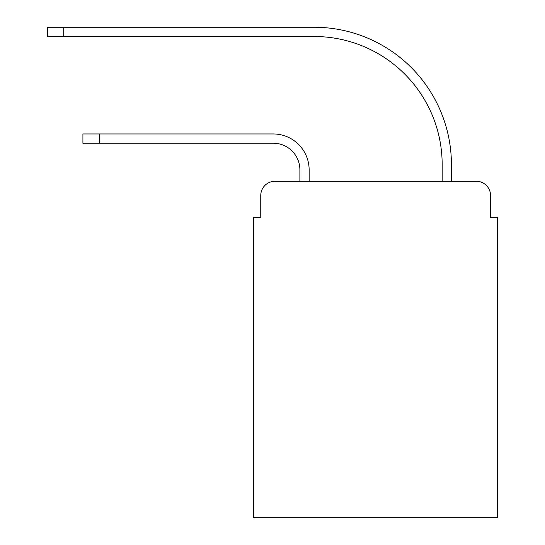 <?xml version="1.0" encoding="UTF-8"?>
<svg xmlns="http://www.w3.org/2000/svg" width="545" height="545" viewBox="0 0 545 545"><rect width="100%" height="100%" fill="white"/><g stroke="black" fill="none" stroke-linecap="round" stroke-linejoin="round"><path stroke-width="0.82" d="M260.762 195.492L260.762 217.544L260.762 195.492A14.224 14.224 0 0 1 274.987 181.267L299.886 181.267L299.886 169.883A26.678 26.678 0 0 0 273.209 143.206A26.678 26.678 0 0 1 299.886 169.883A26.678 26.678 0 0 0 273.209 143.206A26.678 26.678 0 0 1 299.886 169.883A26.678 26.678 0 0 0 273.209 143.206A26.678 26.678 0 0 1 299.886 169.883A26.678 26.678 0 0 0 273.209 143.206A26.678 26.678 0 0 1 299.886 169.883A26.678 26.678 0 0 0 273.209 143.206A26.678 26.678 0 0 1 299.886 169.883A26.678 26.678 0 0 0 273.209 143.206A26.678 26.678 0 0 1 299.886 169.883A26.678 26.678 0 0 0 273.209 143.206A26.678 26.678 0 0 1 299.886 169.883A26.678 26.678 0 0 0 273.209 143.206A26.678 26.678 0 0 1 299.886 169.883A26.678 26.678 0 0 0 273.209 143.206A26.678 26.678 0 0 1 299.886 169.883A26.678 26.678 0 0 0 273.209 143.206A26.678 26.678 0 0 1 299.886 169.883A26.678 26.678 0 0 0 273.209 143.206L82.915 143.206L82.915 133.961L99.279 133.961L99.279 143.206M490.541 217.544L490.541 195.492L490.541 217.544L497.653 217.544L497.653 517.75L253.65 517.75L253.65 217.544L260.762 217.544M490.541 195.492A14.224 14.224 0 0 0 476.31 181.267L274.987 181.267M99.279 133.961L273.209 133.961A35.922 35.922 0 0 1 309.138 169.883L309.138 181.267L309.138 169.883L309.138 181.267L309.138 169.883L309.138 181.267L309.138 169.883L309.138 181.267L309.138 169.883L309.138 181.267L309.138 169.883L309.138 181.267L309.138 169.883L309.138 181.267L309.138 169.883L309.138 181.267L309.138 169.883L309.138 181.267L309.138 169.883L309.138 181.267L309.138 169.883L309.138 181.267L442.165 181.267L442.165 164.549A128.048 128.048 0 0 0 314.118 36.501A128.048 128.048 0 0 1 442.165 164.549A128.048 128.048 0 0 0 314.118 36.501A128.048 128.048 0 0 1 442.165 164.549A128.048 128.048 0 0 0 314.118 36.501A128.048 128.048 0 0 1 442.165 164.549A128.048 128.048 0 0 0 314.118 36.501A128.048 128.048 0 0 1 442.165 164.549A128.048 128.048 0 0 0 314.118 36.501A128.048 128.048 0 0 1 442.165 164.549A128.048 128.048 0 0 0 314.118 36.501A128.048 128.048 0 0 1 442.165 164.549A128.048 128.048 0 0 0 314.118 36.501A128.048 128.048 0 0 1 442.165 164.549A128.048 128.048 0 0 0 314.118 36.501A128.048 128.048 0 0 1 442.165 164.549A128.048 128.048 0 0 0 314.118 36.501A128.048 128.048 0 0 1 442.165 164.549A128.048 128.048 0 0 0 314.118 36.501A128.048 128.048 0 0 1 442.165 164.549A128.048 128.048 0 0 0 314.118 36.501L47.347 36.501L47.347 27.25L63.71 27.25L63.71 36.501M63.71 27.25L314.118 27.25A137.299 137.299 0 0 1 451.417 164.549L451.417 181.267L451.417 164.549L451.417 181.267L451.417 164.549L451.417 181.267L451.417 164.549L451.417 181.267L451.417 164.549L451.417 181.267L451.417 164.549L451.417 181.267L451.417 164.549L451.417 181.267L451.417 164.549L451.417 181.267L451.417 164.549L451.417 181.267L451.417 164.549L451.417 181.267L451.417 164.549L451.417 181.267L476.31 181.267"/></g></svg>
